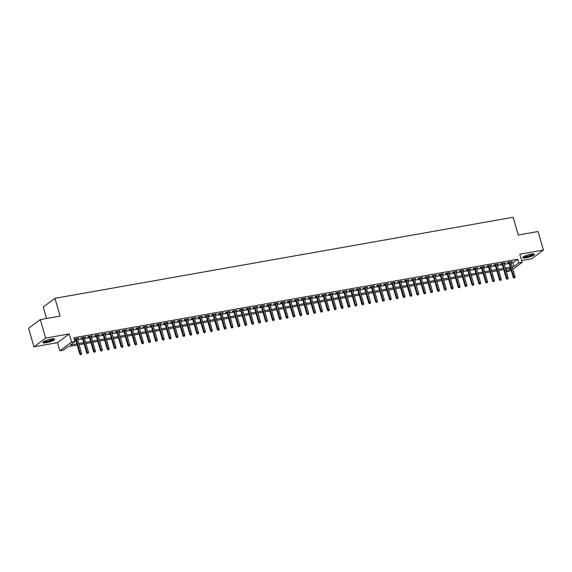 <?xml version="1.0" encoding="UTF-8"?>
<svg xmlns="http://www.w3.org/2000/svg" width="572" height="572" viewBox="0 0 572 572"><rect width="100%" height="100%" fill="white"/><g stroke="black" fill="none" stroke-linecap="round" stroke-linejoin="round"><path stroke-width="0.86" d="M46.275 342.728A6.135 1.23 163.9 0 0 54.633 339.182A6.135 1.23 163.9 0 0 51.208 339.046A6.135 1.23 163.9 0 0 42.843 342.585A6.135 1.23 163.9 0 0 46.275 342.728M526.14 257.836A6.135 1.23 163.9 0 0 534.498 254.297A6.135 1.23 163.9 0 0 531.073 254.154A6.135 1.23 163.9 0 0 522.708 257.7A6.135 1.23 163.9 0 0 526.14 257.836M77.191 345.045L68.047 346.661L63.299 350.2L59.86 350.808L71.564 342.085L75.004 341.477L70.256 345.009L76.848 343.843M57.507 342.664L69.212 333.934L45.646 338.102L40.305 319.584L28.6 328.314L33.948 346.832L57.507 342.664L59.86 350.808M46.554 318.482L43.25 307.035L54.955 298.312L513.148 217.26L518.275 235.035L538.052 231.531L543.4 250.05L519.834 254.218L522.186 262.369L512.884 269.305M521.664 260.553L531.695 258.78L543.4 250.05M511.239 270.527L507.042 271.707L510.775 268.919M506.306 269.133L507.042 271.707M45.646 338.102L33.948 346.832M77.413 338.91L78.864 338.202L74.353 339.217M84.299 337.695L85.743 336.987L81.617 337.716L80.824 338.302L82.397 338.031M91.177 336.472L92.621 335.771L88.496 336.5L87.709 337.087L89.275 336.808M98.055 335.256L99.507 334.548L95.374 335.285L94.587 335.871L96.16 335.592M104.933 334.041L106.385 333.333L102.259 334.062L101.466 334.656L103.039 334.377M111.812 332.825L113.263 332.118L109.138 332.847L108.344 333.44L109.917 333.161M118.697 331.61L120.141 330.902L116.016 331.631L115.222 332.218L116.795 331.939M125.575 330.387L127.02 329.687L122.894 330.416L122.108 331.002L123.681 330.723M132.454 329.172L133.905 328.464L129.773 329.193L128.986 329.787L130.559 329.508M139.332 327.956L140.784 327.248L136.658 327.978L135.864 328.571L137.437 328.292M146.21 326.741L147.662 326.033L143.536 326.762L142.743 327.356L144.316 327.077M153.096 325.518L154.54 324.817L150.415 325.547L149.621 326.133L151.194 325.854M159.974 324.303L161.418 323.595L157.293 324.331L156.506 324.917L158.079 324.639M166.852 323.087L168.304 322.379L164.171 323.108L163.385 323.702L164.958 323.423M173.731 321.872L175.182 321.164L171.057 321.893L170.263 322.486L171.836 322.208M180.609 320.656L182.06 319.948L177.935 320.678L177.141 321.264L178.714 320.992M187.494 319.433L188.939 318.733L184.813 319.462L184.02 320.048L185.593 319.769M194.373 318.218L195.824 317.51L191.692 318.247L190.905 318.833L192.478 318.554M201.251 317.002L202.702 316.295L198.57 317.024L197.783 317.617L199.356 317.338M208.129 315.787L209.581 315.079L205.455 315.808L204.662 316.402L206.235 316.123M215.008 314.571L216.459 313.864L212.334 314.593L211.54 315.179L213.113 314.9M221.893 313.349L223.337 312.648L219.212 313.377L218.418 313.964L219.991 313.685M228.771 312.133L230.223 311.425L226.09 312.155L225.304 312.748L226.877 312.469M235.65 310.918L237.101 310.21L232.968 310.939L232.182 311.533L233.755 311.254M242.528 309.702L243.979 308.994L239.854 309.724L239.06 310.317L240.633 310.038M249.406 308.48L250.858 307.779L246.732 308.508L245.939 309.094L247.512 308.816M256.292 307.264L257.736 306.556L253.61 307.293L252.817 307.879L254.39 307.6M263.17 306.049L264.622 305.341L260.489 306.07L259.702 306.663L261.275 306.385M270.048 304.833L271.5 304.125L267.367 304.855L266.581 305.448L268.154 305.169M276.927 303.618L278.378 302.91L274.253 303.639L273.459 304.225L275.032 303.954M283.812 302.395L285.256 301.694L281.131 302.424L280.337 303.01L281.91 302.731M290.69 301.179L292.135 300.472L288.009 301.208L287.215 301.794L288.788 301.515M297.569 299.964L299.02 299.256L294.887 299.985L294.101 300.579L295.674 300.3M304.447 298.748L305.898 298.041L301.766 298.77L300.979 299.363L302.552 299.084M311.325 297.533L312.777 296.825L308.651 297.554L307.858 298.141L309.431 297.862M318.211 296.31L319.655 295.61L315.529 296.339L314.736 296.925L316.309 296.646M325.089 295.095L326.533 294.387L322.408 295.116L321.621 295.71L323.187 295.431M331.967 293.879L333.419 293.171L329.286 293.901L328.5 294.494L330.073 294.215M338.846 292.664L340.297 291.956L336.172 292.685L335.378 293.279L336.951 293M345.724 291.441L347.175 290.74L343.05 291.47L342.256 292.056L343.829 291.777M352.609 290.226L354.054 289.518L349.928 290.254L349.135 290.841L350.707 290.562M359.488 289.01L360.932 288.302L356.806 289.032L356.02 289.625L357.593 289.346M366.366 287.795L367.817 287.087L363.685 287.816L362.898 288.41L364.471 288.131M373.244 286.579L374.696 285.871L370.57 286.601L369.777 287.187L371.35 286.915M380.123 285.356L381.574 284.656L377.448 285.385L376.655 285.971L378.228 285.693M387.008 284.141L388.452 283.433L384.327 284.17L383.533 284.756L385.106 284.477M393.886 282.925L395.338 282.218L391.205 282.947L390.419 283.54L391.992 283.262M400.765 281.71L402.216 281.002L398.083 281.731L397.297 282.325L398.87 282.046M407.643 280.495L409.094 279.787L404.969 280.516L404.175 281.102L405.748 280.823M414.521 279.272L415.973 278.571L411.847 279.3L411.053 279.887L412.627 279.608M421.407 278.056L422.851 277.348L418.725 278.078L417.932 278.671L419.505 278.392M428.285 276.841L429.736 276.133L425.604 276.862L424.817 277.456L426.39 277.177M435.163 275.625L436.615 274.917L432.482 275.647L431.696 276.24L433.269 275.961M442.042 274.403L443.493 273.702L439.368 274.431L438.574 275.018L440.147 274.739M448.92 273.187L450.371 272.486L446.246 273.216L445.452 273.802L447.025 273.523M455.805 271.972L457.25 271.264L453.124 271.993L452.33 272.587L453.903 272.308M462.684 270.756L464.135 270.048L460.002 270.778L459.216 271.371L460.789 271.092M469.562 269.541L471.013 268.833L466.881 269.562L466.094 270.148L467.667 269.877M476.44 268.318L477.892 267.617L473.766 268.347L472.972 268.933L474.546 268.654M483.319 267.103L484.77 266.395L480.644 267.131L479.851 267.717L481.424 267.439M490.204 265.887L491.648 265.179L487.523 265.908L486.729 266.502L488.302 266.223M497.082 264.672L498.534 263.964L494.401 264.693L493.615 265.286L495.188 265.008M503.961 263.456L505.412 262.748L501.279 263.477L500.493 264.064L502.066 263.785M511.103 263.134L512.934 262.813L517.681 259.273L73.931 337.773L75.004 341.477M74.675 340.34L75.776 340.14M77.678 339.811L82.661 338.924M84.556 338.588L89.539 337.709M91.434 337.373L96.418 336.493M98.312 336.157L103.296 335.278M105.191 334.942L110.174 334.055M112.076 333.719L117.06 332.84M118.955 332.504L123.938 331.624M125.833 331.288L130.816 330.409M132.711 330.073L137.695 329.193M139.589 328.857L144.573 327.97M146.475 327.634L151.458 326.755M153.353 326.419L158.337 325.539M160.231 325.203L165.215 324.324M167.11 323.988L172.093 323.101M173.988 322.772L178.972 321.886M180.874 321.55L185.857 320.67M187.752 320.334L192.735 319.455M194.63 319.119L199.614 318.239M201.508 317.903L206.492 317.017M208.394 316.681L213.37 315.801M215.272 315.465L220.256 314.586M222.15 314.25L227.134 313.37M229.029 313.034L234.012 312.155M235.907 311.819L240.891 310.932M242.793 310.596L247.769 309.717M249.671 309.38L254.654 308.501M256.549 308.165L261.533 307.286M263.427 306.95L268.411 306.063M270.306 305.734L275.289 304.847M277.191 304.511L282.175 303.632M284.07 303.296L289.053 302.416M290.948 302.08L295.931 301.201M297.826 300.865L302.81 299.978M304.704 299.642L309.688 298.763M311.59 298.427L316.573 297.547M318.468 297.211L323.452 296.332M325.346 295.996L330.33 295.116M332.225 294.78L337.208 293.894M339.103 293.558L344.087 292.678M345.988 292.342L350.972 291.463M352.867 291.127L357.85 290.247M359.745 289.911L364.729 289.024M366.623 288.696L371.607 287.809M373.502 287.473L378.485 286.593M380.387 286.257L385.371 285.378M387.265 285.042L392.249 284.162M394.144 283.826L399.127 282.94M401.022 282.604L406.006 281.724M407.907 281.388L412.884 280.509M414.786 280.173L419.769 279.293M421.664 278.957L426.648 278.078M428.542 277.742L433.526 276.855M435.421 276.519L440.404 275.64M442.306 275.304L447.283 274.424M449.184 274.088L454.168 273.209M456.063 272.873L461.046 271.986M462.941 271.657L467.925 270.77M469.819 270.434L474.803 269.555M476.705 269.219L481.688 268.339M483.583 268.003L488.567 267.124M490.461 266.788L495.445 265.901M497.34 265.565L502.323 264.686M504.218 264.35L509.202 263.47M510.839 262.233L512.29 261.533L508.165 262.262L507.371 262.848L508.944 262.569M74.417 339.439L75.518 339.246M69.212 333.934L71.564 342.085M517.681 259.273L518.747 262.977L522.186 262.369M40.305 319.584L60.081 316.087L54.955 298.312M510.617 268.375L505.634 269.255M503.739 269.591L498.755 270.47M496.861 270.806L491.877 271.686M489.982 272.022L484.999 272.901M483.097 273.237L478.113 274.124M476.219 274.46L471.235 275.339M469.34 275.675L464.357 276.555M462.462 276.891L457.478 277.77M455.584 278.106L450.6 278.993M448.698 279.322L443.715 280.208M441.82 280.545L436.836 281.424M434.942 281.76L429.958 282.639M428.063 282.976L423.08 283.855M421.185 284.191L416.202 285.078M414.3 285.414L409.316 286.293M407.421 286.629L402.438 287.509M400.543 287.845L395.559 288.724M393.665 289.06L388.681 289.94M386.786 290.276L381.803 291.162M379.901 291.498L374.917 292.378M373.023 292.714L368.039 293.593M366.144 293.929L361.161 294.809M359.266 295.145L354.282 296.031M352.381 296.36L347.404 297.247M345.502 297.583L340.519 298.462M338.624 298.798L333.64 299.678M331.746 300.014L326.762 300.893M324.867 301.229L319.884 302.116M317.982 302.452L313.006 303.332M311.104 303.668L306.12 304.547M304.225 304.883L299.242 305.763M297.347 306.099L292.363 306.978M290.469 307.314L285.485 308.201M283.583 308.537L278.6 309.416M276.705 309.752L271.721 310.632M269.827 310.968L264.843 311.847M262.948 312.183L257.965 313.07M256.07 313.399L251.087 314.285M249.185 314.621L244.201 315.501M242.306 315.837L237.323 316.716M235.428 317.052L230.445 317.932M228.55 318.268L223.566 319.155M221.671 319.491L216.688 320.37M214.786 320.706L209.802 321.586M207.908 321.922L202.924 322.801M201.029 323.137L196.046 324.017M194.151 324.353L189.168 325.239M187.273 325.575L182.289 326.455M180.387 326.791L175.404 327.67M173.509 328.006L168.525 328.886M166.631 329.222L161.647 330.108M159.752 330.437L154.769 331.324M152.867 331.66L147.891 332.539M145.989 332.875L141.005 333.755M139.11 334.091L134.127 334.97M132.232 335.306L127.249 336.193M125.354 336.529L120.37 337.408M118.468 337.745L113.492 338.624M111.59 338.96L106.606 339.839M104.712 340.176L99.728 341.055M97.833 341.391L92.85 342.278M90.955 342.614L85.972 343.493M84.07 343.829L79.086 344.709M512.169 266.838L514.006 266.516L518.747 262.977M78.743 343.507L83.726 342.628M85.621 342.292L90.605 341.412M92.507 341.076L97.483 340.197M99.385 339.861L104.369 338.981M106.263 338.645L111.247 337.759M113.142 337.423L118.125 336.543M120.02 336.207L125.003 335.328M126.905 334.992L131.882 334.112M133.784 333.776L138.767 332.89M140.662 332.561L145.645 331.674M147.54 331.338L152.524 330.459M154.419 330.123L159.402 329.243M161.304 328.907L166.288 328.028M168.182 327.692L173.166 326.805M175.061 326.469L180.044 325.59M181.939 325.253L186.922 324.374M188.817 324.038L193.801 323.159M195.703 322.822L200.686 321.943M202.581 321.607L207.565 320.72M209.459 320.384L214.443 319.505M216.338 319.169L221.321 318.289M223.216 317.953L228.199 317.074M230.101 316.738L235.085 315.851M236.98 315.522L241.963 314.636M243.858 314.3L248.841 313.42M250.736 313.084L255.72 312.205M257.615 311.869L262.598 310.989M264.5 310.653L269.483 309.767M271.378 309.438L276.362 308.551M278.257 308.215L283.24 307.336M285.135 307L290.118 306.12M292.02 305.784L296.997 304.905M298.899 304.569L303.882 303.682M305.777 303.346L310.76 302.466M312.655 302.13L317.639 301.251M319.533 300.915L324.517 300.035M326.419 299.699L331.395 298.82M333.297 298.484L338.281 297.597M340.176 297.261L345.159 296.382M347.054 296.046L352.037 295.166M353.932 294.83L358.916 293.951M360.818 293.615L365.801 292.728M367.696 292.399L372.679 291.513M374.574 291.177L379.558 290.297M381.452 289.961L386.436 289.082M388.331 288.746L393.314 287.866M395.216 287.53L400.2 286.643M402.095 286.307L407.078 285.428M408.973 285.092L413.956 284.212M415.851 283.876L420.835 282.997M422.729 282.661L427.713 281.781M429.615 281.445L434.598 280.559M436.493 280.223L441.477 279.343M443.371 279.007L448.355 278.128M450.25 277.792L455.233 276.912M457.128 276.576L462.112 275.69M464.014 275.361L468.997 274.474M470.892 274.138L475.875 273.259M477.77 272.923L482.754 272.043M484.648 271.707L489.632 270.828M491.527 270.492L496.51 269.605M498.412 269.269L503.396 268.39M505.291 268.053L510.274 267.174M512.934 262.813L514.006 266.516M511.375 261.69L511.497 262.119M504.497 262.905L504.618 263.334M497.619 264.128L497.74 264.55M490.74 265.344L490.862 265.773M483.855 266.559L483.983 266.988M476.976 267.775L477.098 268.204M470.098 268.99L470.22 269.419M463.22 270.213L463.341 270.642M456.334 271.428L456.463 271.857M449.456 272.644L449.585 273.073M442.578 273.859L442.699 274.288M435.7 275.082L435.821 275.504M428.821 276.297L428.943 276.726M421.936 277.513L422.064 277.942M415.058 278.728L415.186 279.157M408.179 279.944L408.301 280.373M401.301 281.167L401.422 281.588M394.423 282.382L394.544 282.811M387.537 283.598L387.666 284.027M380.659 284.813L380.78 285.242M373.781 286.029L373.902 286.458M366.902 287.251L367.024 287.68M360.024 288.467L360.145 288.896M353.138 289.682L353.267 290.111M346.26 290.898L346.382 291.327M339.382 292.12L339.503 292.542M332.504 293.336L332.625 293.765M325.625 294.551L325.747 294.98M318.74 295.767L318.869 296.196M311.862 296.982L311.983 297.411M304.983 298.205L305.105 298.627M298.105 299.421L298.226 299.85M291.227 300.636L291.348 301.065M284.341 301.852L284.47 302.281M277.463 303.067L277.584 303.496M270.585 304.29L270.706 304.719M263.706 305.505L263.828 305.934M256.828 306.721L256.95 307.15M249.943 307.936L250.071 308.365M243.064 309.159L243.186 309.581M236.186 310.374L236.307 310.803M229.308 311.59L229.429 312.019M222.422 312.805L222.551 313.234M215.544 314.021L215.673 314.45M208.666 315.243L208.787 315.665M201.787 316.459L201.909 316.888M194.909 317.674L195.031 318.103M188.024 318.89L188.152 319.319M181.145 320.106L181.274 320.534M174.267 321.328L174.388 321.757M167.389 322.544L167.51 322.973M160.51 323.759L160.632 324.188M153.625 324.975L153.754 325.404M146.747 326.197L146.868 326.619M139.868 327.413L139.99 327.842M132.99 328.628L133.112 329.057M126.112 329.844L126.233 330.273M119.226 331.059L119.355 331.488M112.348 332.282L112.469 332.704M105.47 333.497L105.591 333.926M98.591 334.713L98.713 335.142M91.713 335.928L91.835 336.357M84.828 337.144L84.956 337.573M77.949 338.367L78.071 338.796M508.823 262.14L513.184 277.248L513.749 276.827L509.48 262.026M514.178 277.835L514.864 277.713L514.178 277.835L513.749 276.827L514.986 276.605L510.717 261.804M513.184 277.248L513.863 278.071M514.864 277.713L514.986 276.605M533.54 253.932A5.312 1.065 -16.1 0 1 526.297 257A5.312 1.065 -16.1 0 1 523.33 256.878M523.802 256.585A4.919 0.987 163.9 0 0 526.347 256.506A4.919 0.987 163.9 0 0 532.982 253.932M522.829 257.328A6.099 1.223 163.9 0 0 525.983 257.236A6.099 1.223 163.9 0 0 534.205 254.047M53.675 338.824A5.312 1.065 -16.1 0 1 48.949 341.291A5.312 1.065 -16.1 0 1 43.479 341.799A5.312 1.065 -16.1 0 1 43.465 341.77M43.937 341.47A4.919 0.987 163.9 0 0 48.734 340.869A4.919 0.987 163.9 0 0 53.117 338.817M42.964 342.213A6.099 1.223 163.9 0 0 48.906 341.463A6.099 1.223 163.9 0 0 54.34 338.931M501.944 263.363L506.299 278.471L506.871 278.042L502.602 263.242M507.3 279.05L507.986 278.929L507.3 279.05L506.871 278.042L508.108 277.828L503.839 263.027M506.299 278.471L506.978 279.286M507.986 278.929L508.108 277.828M495.059 264.579L499.42 279.687L499.992 279.258L495.717 264.464M500.421 280.266L501.108 280.144L500.421 280.266L499.992 279.258L501.229 279.043L496.961 264.243M499.42 279.687L500.1 280.502M501.108 280.144L501.229 279.043M488.181 265.794L492.542 280.902L493.114 280.48L488.838 265.68M493.536 281.488L494.229 281.367L493.536 281.488L493.114 280.48L494.351 280.259L490.075 265.458M492.542 280.902L493.221 281.724M494.229 281.367L494.351 280.259M481.302 267.01L485.664 282.118L486.229 281.696L481.96 266.895M486.658 282.704L487.344 282.582L486.658 282.704L486.229 281.696L487.473 281.474L483.197 266.674M485.664 282.118L486.343 282.94M487.344 282.582L487.473 281.474M474.424 268.225L478.785 283.333L479.35 282.911L475.082 268.111M479.779 283.919L480.466 283.798L479.779 283.919L479.35 282.911L480.587 282.69L476.319 267.896M478.785 283.333L479.465 284.155M480.466 283.798L480.587 282.69M467.546 269.448L471.9 284.556L472.472 284.127L468.203 269.326M472.901 285.135L473.587 285.013L472.901 285.135L472.472 284.127L473.709 283.912L469.44 269.112M471.9 284.556L472.579 285.371M473.587 285.013L473.709 283.912M460.66 270.663L465.022 285.771L465.594 285.342L461.318 270.549M466.023 286.358L466.709 286.236L466.023 286.358L465.594 285.342L466.831 285.128L462.562 270.327M465.022 285.771L465.701 286.593M466.709 286.236L466.831 285.128M453.782 271.879L458.143 286.987L458.715 286.565L454.44 271.764M459.137 287.573L459.831 287.451L459.137 287.573L458.715 286.565L459.952 286.343L455.677 271.543M458.143 286.987L458.823 287.809M459.831 287.451L459.952 286.343M446.904 273.094L451.265 288.202L451.83 287.78L447.561 272.98M452.259 288.788L452.945 288.667L452.259 288.788L451.83 287.78L453.074 287.559L448.798 272.758M451.265 288.202L451.944 289.024M452.945 288.667L453.074 287.559M440.025 274.317L444.387 289.425L444.952 288.996L440.683 274.195M445.381 290.004L446.067 289.882L445.381 290.004L444.952 288.996L446.189 288.774L441.92 273.981M444.387 289.425L445.066 290.24M446.067 289.882L446.189 288.774M433.147 275.532L437.501 290.64L438.073 290.211L433.805 275.411M438.502 291.219L439.189 291.098L438.502 291.219L438.073 290.211L439.31 289.997L435.042 275.196M437.501 290.64L438.181 291.455M439.189 291.098L439.31 289.997M426.262 276.748L430.623 291.856L431.195 291.434L426.919 276.633M431.617 292.442L432.31 292.321L431.617 292.442L431.195 291.434L432.432 291.212L428.163 276.412M430.623 291.856L431.302 292.678M432.31 292.321L432.432 291.212M419.383 277.963L423.745 293.071L424.317 292.649L420.041 277.849M424.739 293.658L425.425 293.536L424.739 293.658L424.317 292.649L425.554 292.428L421.278 277.627M423.745 293.071L424.424 293.894M425.425 293.536L425.554 292.428M412.505 279.179L416.866 294.287L417.431 293.865L413.163 279.065M417.86 294.873L418.547 294.752L417.86 294.873L417.431 293.865L418.675 293.643L414.4 278.843M416.866 294.287L417.546 295.109M418.547 294.752L418.675 293.643M405.627 280.402L409.988 295.51L410.553 295.08L406.284 280.28M410.982 296.089L411.668 295.967L410.982 296.089L410.553 295.08L411.79 294.866L407.521 280.065M409.988 295.51L410.667 296.325M411.668 295.967L411.79 294.866M398.741 281.617L403.103 296.725L403.675 296.296L399.406 281.503M404.104 297.304L404.79 297.183L404.104 297.304L403.675 296.296L404.912 296.082L400.643 281.281M403.103 296.725L403.782 297.54M404.79 297.183L404.912 296.082M391.863 282.833L396.224 297.94L396.796 297.519L392.521 282.718M397.218 298.527L397.912 298.405L397.218 298.527L396.796 297.519L398.033 297.297L393.765 282.497M396.224 297.94L396.904 298.763M397.912 298.405L398.033 297.297M384.985 284.048L389.346 299.156L389.918 298.734L385.642 283.934M390.34 299.742L391.026 299.621L390.34 299.742L389.918 298.734L391.155 298.512L386.879 283.712M389.346 299.156L390.025 299.978M391.026 299.621L391.155 298.512M378.106 285.264L382.468 300.372L383.033 299.95L378.764 285.149M383.462 300.958L384.148 300.836L383.462 300.958L383.033 299.95L384.277 299.728L380.001 284.935M382.468 300.372L383.147 301.194M384.148 300.836L384.277 299.728M371.228 286.486L375.589 301.594L376.154 301.165L371.886 286.365M376.583 302.173L377.27 302.052L376.583 302.173L376.154 301.165L377.391 300.951L373.123 286.15M375.589 301.594L376.269 302.409M377.27 302.052L377.391 300.951M364.343 287.702L368.704 302.81L369.276 302.381L365.007 287.587M369.705 303.396L370.391 303.274L369.705 303.396L369.276 302.381L370.513 302.166L366.244 287.366M368.704 302.81L369.383 303.632M370.391 303.274L370.513 302.166M357.464 288.917L361.826 304.025L362.398 303.603L358.122 288.803M362.82 304.611L363.513 304.49L362.82 304.611L362.398 303.603L363.635 303.382L359.366 288.581M361.826 304.025L362.505 304.847M363.513 304.49L363.635 303.382M350.586 290.133L354.947 305.241L355.519 304.819L351.244 290.018M355.941 305.827L356.628 305.705L355.941 305.827L355.519 304.819L356.756 304.597L352.481 289.797M354.947 305.241L355.627 306.063M356.628 305.705L356.756 304.597M343.708 291.355L348.069 306.463L348.634 306.034L344.365 291.234M349.063 307.042L349.749 306.921L349.063 307.042L348.634 306.034L349.878 305.813L345.602 291.019M348.069 306.463L348.748 307.278M349.749 306.921L349.878 305.813M336.829 292.571L341.184 307.679L341.756 307.25L337.487 292.449M342.185 308.258L342.871 308.136L342.185 308.258L341.756 307.25L342.993 307.035L338.724 292.235M341.184 307.679L341.87 308.494M342.871 308.136L342.993 307.035M329.944 293.786L334.305 308.894L334.877 308.472L330.602 293.672M335.306 309.481L335.993 309.359L335.306 309.481L334.877 308.472L336.114 308.251L331.846 293.45M334.305 308.894L334.985 309.717M335.993 309.359L336.114 308.251M323.066 295.002L327.427 310.11L327.999 309.688L323.723 294.887M328.421 310.696L329.115 310.575L328.421 310.696L327.999 309.688L329.236 309.466L324.96 294.666M327.427 310.11L328.106 310.932M329.115 310.575L329.236 309.466M316.187 296.217L320.549 311.325L321.121 310.903L316.845 296.103M321.543 311.912L322.229 311.79L321.543 311.912L321.121 310.903L322.358 310.682L318.082 295.881M320.549 311.325L321.228 312.148M322.229 311.79L322.358 310.682M309.309 297.44L313.671 312.548L314.235 312.119L309.967 297.318M314.664 313.127L315.351 313.006L314.664 313.127L314.235 312.119L315.472 311.904L311.204 297.104M313.671 312.548L314.35 313.363M315.351 313.006L315.472 311.904M302.431 298.655L306.785 313.763L307.357 313.334L303.088 298.541M307.786 314.343L308.472 314.221L307.786 314.343L307.357 313.334L308.594 313.12L304.325 298.319M306.785 313.763L307.471 314.579M308.472 314.221L308.594 313.12M295.545 299.871L299.907 314.979L300.479 314.557L296.203 299.757M300.908 315.565L301.594 315.444L300.908 315.565L300.479 314.557L301.716 314.335L297.447 299.535M299.907 314.979L300.586 315.801M301.594 315.444L301.716 314.335M288.667 301.087L293.028 316.194L293.6 315.773L289.325 300.972M294.022 316.781L294.716 316.659L294.022 316.781L293.6 315.773L294.837 315.551L290.562 300.75M293.028 316.194L293.708 317.017M294.716 316.659L294.837 315.551M281.789 302.302L286.15 317.41L286.715 316.988L282.446 302.188M287.144 317.996L287.83 317.875L287.144 317.996L286.715 316.988L287.959 316.766L283.683 301.973M286.15 317.41L286.829 318.232M287.83 317.875L287.959 316.766M274.91 303.525L279.272 318.633L279.837 318.204L275.568 303.403M280.266 319.212L280.952 319.09L280.266 319.212L279.837 318.204L281.074 317.989L276.805 303.189M279.272 318.633L279.951 319.448M280.952 319.09L281.074 317.989M268.032 304.74L272.386 319.848L272.958 319.419L268.69 304.626M273.387 320.434L274.074 320.313L273.387 320.434L272.958 319.419L274.195 319.205L269.927 304.404M272.386 319.848L273.066 320.67M274.074 320.313L274.195 319.205M261.147 305.956L265.508 321.064L266.08 320.642L261.804 305.841M266.509 321.65L267.195 321.528L266.509 321.65L266.08 320.642L267.317 320.42L263.048 305.62M265.508 321.064L266.187 321.886M267.195 321.528L267.317 320.42M254.268 307.171L258.63 322.279L259.202 321.857L254.926 307.057M259.624 322.865L260.317 322.744L259.624 322.865L259.202 321.857L260.439 321.636L256.163 306.835M258.63 322.279L259.309 323.101M260.317 322.744L260.439 321.636M247.39 308.394L251.751 323.495L252.316 323.073L248.048 308.272M252.745 324.081L253.432 323.959L252.745 324.081L252.316 323.073L253.56 322.851L249.285 308.058M251.751 323.495L252.431 324.317M253.432 323.959L253.56 322.851M240.512 309.609L244.873 324.717L245.438 324.288L241.169 309.488M245.867 325.296L246.553 325.175L245.867 325.296L245.438 324.288L246.675 324.074L242.406 309.273M244.873 324.717L245.552 325.532M246.553 325.175L246.675 324.074M233.633 310.825L237.988 325.933L238.56 325.511L234.291 310.71M238.989 326.519L239.675 326.397L238.989 326.519L238.56 325.511L239.797 325.289L235.528 310.489M237.988 325.933L238.667 326.755M239.675 326.397L239.797 325.289M226.748 312.04L231.109 327.148L231.681 326.726L227.406 311.926M232.103 327.735L232.797 327.613L232.103 327.735L231.681 326.726L232.918 326.505L228.65 311.704M231.109 327.148L231.789 327.97M232.797 327.613L232.918 326.505M219.87 313.256L224.231 328.364L224.803 327.942L220.527 313.141M225.225 328.95L225.919 328.828L225.225 328.95L224.803 327.942L226.04 327.72L221.764 312.92M224.231 328.364L224.91 329.186M225.919 328.828L226.04 327.72M212.991 314.478L217.353 329.586L217.918 329.157L213.649 314.357M218.347 330.166L219.033 330.044L218.347 330.166L217.918 329.157L219.162 328.943L214.886 314.142M217.353 329.586L218.032 330.401M219.033 330.044L219.162 328.943M206.113 315.694L210.475 330.802L211.039 330.373L206.771 315.58M211.468 331.381L212.155 331.26L211.468 331.381L211.039 330.373L212.276 330.158L208.008 315.358M210.475 330.802L211.154 331.617M212.155 331.26L212.276 330.158M199.228 316.909L203.589 332.017L204.161 331.596L199.893 316.795M204.59 332.604L205.276 332.482L204.59 332.604L204.161 331.596L205.398 331.374L201.13 316.573M203.589 332.017L204.268 332.84M205.276 332.482L205.398 331.374M192.349 318.125L196.711 333.233L197.283 332.811L193.007 318.011M197.705 333.819L198.398 333.698L197.705 333.819L197.283 332.811L198.52 332.589L194.251 317.789M196.711 333.233L197.39 334.055M198.398 333.698L198.52 332.589M185.471 319.34L189.832 334.448L190.405 334.027L186.129 319.226M190.826 335.035L191.513 334.913L190.826 335.035L190.405 334.027L191.641 333.805L187.366 319.012M189.832 334.448L190.512 335.271M191.513 334.913L191.641 333.805M178.593 320.563L182.954 335.671L183.519 335.242L179.25 320.442M183.948 336.25L184.634 336.129L183.948 336.25L183.519 335.242L184.763 335.028L180.487 320.227M182.954 335.671L183.633 336.486M184.634 336.129L184.763 335.028M171.714 321.779L176.076 336.887L176.641 336.458L172.372 321.664M177.07 337.473L177.756 337.344L177.07 337.473L176.641 336.458L177.878 336.243L173.609 321.443M176.076 336.887L176.755 337.709M177.756 337.344L177.878 336.243M164.829 322.994L169.19 338.102L169.762 337.68L165.494 322.88M170.191 338.688L170.878 338.567L170.191 338.688L169.762 337.68L170.999 337.459L166.731 322.658M169.19 338.102L169.87 338.924M170.878 338.567L170.999 337.459M157.951 324.21L162.312 339.318L162.884 338.896L158.608 324.095M163.306 339.904L164 339.782L163.306 339.904L162.884 338.896L164.121 338.674L159.853 323.874M162.312 339.318L162.991 340.14M164 339.782L164.121 338.674M151.072 325.432L155.434 340.533L156.006 340.111L151.73 325.311M156.428 341.119L157.114 340.998L156.428 341.119L156.006 340.111L157.243 339.89L152.967 325.096M155.434 340.533L156.113 341.355M157.114 340.998L157.243 339.89M144.194 326.648L148.556 341.756L149.12 341.327L144.852 326.526M149.549 342.335L150.236 342.213L149.549 342.335L149.12 341.327L150.364 341.112L146.089 326.312M148.556 341.756L149.235 342.571M150.236 342.213L150.364 341.112M137.316 327.863L141.677 342.971L142.242 342.549L137.974 327.749M142.671 343.558L143.357 343.436L142.671 343.558L142.242 342.549L143.479 342.328L139.21 327.527M141.677 342.971L142.356 343.793M143.357 343.436L143.479 342.328M130.43 329.079L134.792 344.187L135.364 343.765L131.095 328.964M135.793 344.773L136.479 344.651L135.793 344.773L135.364 343.765L136.601 343.543L132.332 328.743M134.792 344.187L135.471 345.009M136.479 344.651L136.601 343.543M123.552 330.294L127.913 345.402L128.485 344.98L124.21 330.18M128.907 345.988L129.601 345.867L128.907 345.988L128.485 344.98L129.722 344.759L125.447 329.958M127.913 345.402L128.593 346.224M129.601 345.867L129.722 344.759M116.674 331.517L121.035 346.625L121.607 346.196L117.331 331.395M122.029 347.204L122.715 347.082L122.029 347.204L121.607 346.196L122.844 345.981L118.568 331.181M121.035 346.625L121.714 347.44M122.715 347.082L122.844 345.981M109.795 332.732L114.157 347.84L114.722 347.411L110.453 332.618M115.151 348.419L115.837 348.298L115.151 348.419L114.722 347.411L115.966 347.197L111.69 332.396M114.157 347.84L114.836 348.655M115.837 348.298L115.966 347.197M102.917 333.948L107.271 349.056L107.843 348.634L103.575 333.833M108.272 349.642L108.959 349.521L108.272 349.642L107.843 348.634L109.08 348.412L104.812 333.612M107.271 349.056L107.958 349.878M108.959 349.521L109.08 348.412M96.032 335.163L100.393 350.271L100.965 349.849L96.689 335.049M101.394 350.858L102.081 350.736L101.394 350.858L100.965 349.849L102.202 349.628L97.934 334.827M100.393 350.271L101.072 351.094M102.081 350.736L102.202 349.628M89.153 336.379L93.515 351.487L94.087 351.065L89.811 336.264M94.509 352.073L95.202 351.952L94.509 352.073L94.087 351.065L95.324 350.843L91.048 336.05M93.515 351.487L94.194 352.309M95.202 351.952L95.324 350.843M82.275 337.602L86.637 352.709L87.201 352.28L82.933 337.48M87.63 353.289L88.317 353.167L87.63 353.289L87.201 352.28L88.445 352.066L84.17 337.265M86.637 352.709L87.316 353.525M88.317 353.167L88.445 352.066M75.397 338.817L79.758 353.925L80.323 353.496L76.055 338.703M80.752 354.511L81.439 354.383L80.752 354.511L80.323 353.496L81.56 353.281L77.291 338.481M79.758 353.925L80.438 354.74M81.439 354.383L81.56 353.281"/></g></svg>
